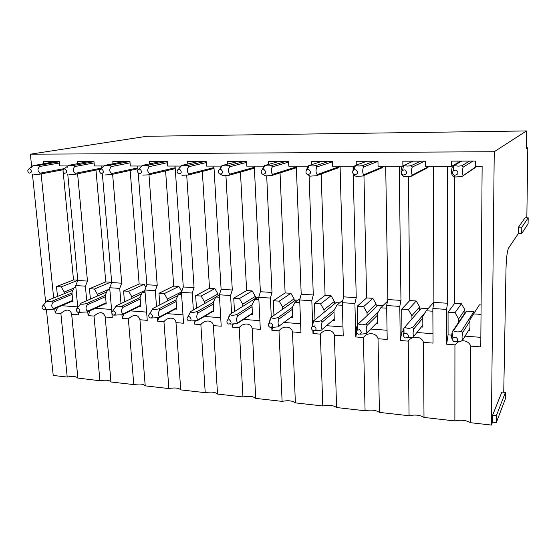 <?xml version="1.0" encoding="UTF-8"?>
<svg xmlns="http://www.w3.org/2000/svg" width="556" height="556" viewBox="0 0 556 556"><rect width="100%" height="100%" fill="white"/><g stroke="black" fill="none" stroke-linecap="round" stroke-linejoin="round"><path stroke-width="0.83" d="M505.425 392.418L501.873 392.063L492.595 415.235L496.383 415.645L505.425 392.418L505.334 398.958L496.299 422.609L496.383 415.645M496.299 422.609L492.526 422.185L492.595 415.235M528.2 217.834L525.086 217.764L518.505 227.189L521.799 227.279L528.2 217.834L528.089 223.776L521.688 233.562L521.799 227.279M521.688 233.562L518.4 233.464L518.505 227.189M518.4 233.464L508.615 247.997C507.218 250.992 506.356 257.685 506.023 268.061L503.743 392.251M31.775 167.752L30.372 154.186L146.666 136.289L526.442 130.938L526.351 148.793L527.581 147.792L527.776 149.627L526.838 217.806M78.257 312.389L78.486 314.856L71.696 314.321L71.606 313.716C69.743 308.99 66.164 308.907 60.875 313.452L67.213 377.044L53.216 375.46L46.44 309.775M45.689 302.513L32.429 174.104M492.526 422.185L491.393 425.062L494.242 151.732L526.442 130.938M494.242 151.732L30.372 154.186M402.565 166.293L378.066 166.265L377.969 161.219L356.174 161.247L356.264 165.167M402.892 165.98L402.836 161.184L425.583 161.157L425.618 166.32L451.548 166.348L451.548 161.122L475.317 161.094L475.283 166.369L482.135 166.376L480.78 346.916L470.807 346.124C469.208 342.461 466.248 340.661 461.918 340.703M491.393 425.062L470.432 422.692L470.807 346.124M60.875 313.452L55.176 313L57.525 307.461M41.116 173.91L53.661 297.995M54.738 308.649L55.176 313M43.563 163.603L43.361 161.629L59.311 161.615L59.728 165.931L67.769 165.938M77.638 163.672L77.444 161.587L93.985 161.567L94.374 165.966L104.132 165.98M112.986 163.756L112.799 161.546L129.965 161.525L130.319 166.001L141.919 166.015M149.675 163.86L149.501 161.497L167.335 161.476L167.648 166.042L180.679 166.056M187.796 163.992L187.629 161.455L206.158 161.428L206.443 166.084L221.434 166.105M227.418 164.173L227.265 161.407L246.537 161.379L246.781 166.126L263.885 166.147M268.638 164.402L268.499 161.351L288.564 161.33L288.759 166.174L307.044 166.195M308.142 166.195L307.044 166.188M311.548 164.715L311.43 161.296L332.335 161.275L332.481 166.216L354.325 166.244M458.408 341.891L454.94 344.859L454.877 420.934C460.931 419.613 466.116 420.204 470.432 422.692M454.877 420.934L423.999 417.438L423.457 342.35C421.761 336.067 412.024 335.351 408.236 341.134L409.07 415.742C415.137 414.47 420.114 415.033 423.999 417.438M409.07 415.742L379.421 412.392L378.024 338.729C376.593 332.592 367.252 331.911 363.415 337.561L365.077 410.766C371.151 409.529 375.932 410.071 379.421 412.392M365.077 410.766L336.582 407.541L334.406 335.254C333.218 329.256 324.238 328.596 320.367 334.135L322.786 405.977C328.867 404.782 333.468 405.303 336.582 407.541M322.786 405.977L295.382 402.878L292.484 331.911C291.525 326.052 282.886 325.413 278.987 330.834L282.107 401.376C288.189 400.209 292.609 400.716 295.382 402.878M282.107 401.376L255.725 398.388L252.167 328.7C251.423 322.966 243.111 322.355 239.184 327.665L242.951 396.942C249.025 395.816 253.279 396.296 255.725 398.388M242.951 396.942L217.535 394.065L213.365 325.607C212.816 319.992 204.81 319.408 200.862 324.614L205.227 392.668C211.287 391.577 215.394 392.043 217.535 394.065M205.227 392.668L180.728 389.895L175.988 322.626C175.626 317.135 167.905 316.566 163.944 321.667L168.857 388.554C174.911 387.49 178.865 387.935 180.728 389.895M168.857 388.554L145.234 385.878L139.938 319.603C137.888 314.244 134.024 313.987 128.353 318.831L133.781 384.585C139.737 383.557 143.545 383.967 145.213 385.829L145.234 385.878M133.781 384.585L110.978 382L105.16 316.6C103.207 311.568 99.489 311.402 94.02 316.093L99.92 380.749C105.73 379.762 109.407 380.137 110.936 381.875L110.978 382M99.92 380.749L77.847 378.066C76.436 376.433 72.892 376.092 67.213 377.044M403.427 166.049L402.898 166.293M459.729 161.115L459.729 161.643L451.548 166.348M480.85 337.339L465.052 336.151M451.632 335.136L448.08 334.865L448.06 312.222L454.655 303.34L454.752 176.829M454.94 344.859L446.607 344.192L448.08 334.865M71.696 314.321L77.896 378.254M77.729 306.898L61.674 305.689M57.483 296.438L56.497 286.569L73.51 279.932L63.189 171.957M63.036 170.351L62.981 169.761M447.413 166.341L447.559 303.249L446.558 309.4L432.853 308.517L433.02 343.108L423.457 342.35M446.558 309.4L446.607 344.192M399.229 166.293L400.959 300.379L399.792 306.391L386.642 305.55L387.205 339.459L378.024 338.729M408.236 341.134L400.244 340.501L401.967 331.383L401.682 309.178L409.758 300.581L408.438 176.648M399.792 306.391L400.244 340.501M353.241 173.896L356.236 297.627L354.916 303.506L342.294 302.693L343.226 335.956L334.406 335.254M363.415 337.561L355.743 336.95L356.695 332.599M354.916 303.506L355.743 336.95M309.094 175.717L313.285 294.986L311.826 300.733L299.698 299.955L300.963 332.585L292.484 331.911M320.367 334.135L312.993 333.544L313.66 330.834M311.826 300.733L312.68 324.815M312.882 330.542L312.993 333.544M266.692 175.967L272.002 292.442L270.411 298.072L258.755 297.321L260.319 329.347L252.167 328.7M278.987 330.834L271.891 330.271L272.69 327.373M270.411 298.072L271.293 317.24M271.759 327.345L271.891 330.271M225.931 175.626L232.29 289.996L230.58 295.507L219.363 294.791L221.212 326.233L213.365 325.607M239.184 327.665L232.352 327.123L233.172 324.405M230.58 295.507L231.581 313.362M232.2 324.37L232.352 327.123M186.719 175.216L194.058 287.647L192.244 293.047L181.437 292.352L183.556 323.231L175.988 322.626M200.862 324.614L194.28 324.085L195.274 321.055M192.244 293.047L193.349 309.838M194.1 321.243L194.28 324.085M148.98 174.779L157.23 285.374L155.312 290.67L144.901 290.003L147.264 320.339L139.966 319.756M163.944 321.667L157.605 321.166L158.821 317.712M155.312 290.67L156.507 306.578M157.369 318.025L157.605 321.166M112.625 174.25L121.722 283.192L119.721 288.383L109.678 287.737L111.819 312.396M111.902 313.382L112.263 317.552L105.23 316.99M128.353 318.831L122.237 318.345L123.814 314.154M119.721 288.383L120.993 303.548M121.945 314.884L122.237 318.345M77.597 173.799L87.473 281.086L85.388 286.173L75.699 285.548L77.784 307.482M94.02 316.093L88.119 315.627L90.1 310.679M85.388 286.173L86.736 300.692M87.758 311.756L88.119 315.627M409.758 300.581L416.235 300.977L419.641 306.884L419.662 309.859M421.337 326.984L422.845 327.088L422.768 316.482L426.237 310.79L433.902 302.061M428.78 166.32L427.571 167.815L411.141 176.28L412.427 174.966L428.78 166.591M433.291 166.327L433.902 302.408L432.853 308.517M447.559 303.249L433.902 302.408M454.759 165.118L454.759 164.5M454.655 303.34L461.397 303.75L464.872 309.775L464.865 313.035M468.576 330.424L469.917 330.521L469.966 319.693L479.404 304.855L481.093 304.959M476.082 166.369L474.803 167.898L461.834 176.565L476.075 166.647M469.966 319.693L473.656 313.897L481.023 314.376M448.06 312.222L455.03 312.674L458.637 318.922L458.63 322.292M473.656 313.897L479.404 304.855M67.783 174.389L77.812 280.488L75.699 285.548M66.984 165.938L67.151 167.731M71.529 301.484L72.822 301.574L71.953 292.567L73.962 287.709L75.915 287.841M56.497 286.569L61.257 286.882L64.218 292.039L64.378 293.631M73.51 279.932L77.784 280.196M61.257 286.882L77.798 280.37M87.473 281.086L77.812 280.488M90.399 299.093L89.446 288.724L105.765 281.913L95.979 170.08M105.765 281.913L110.595 282.212L111.339 283.511M102.367 173.952L111.707 282.573L109.678 287.737M101.678 165.973L101.859 168.044M121.722 283.192L111.707 282.573M124.488 301.894L123.578 290.962L139.146 283.963L130.167 170.456M139.146 283.963L144.143 284.269L145.894 287.32M138.229 173.069L146.847 284.735L144.901 290.003M137.679 166.015L137.978 169.816M157.23 285.374L146.847 284.735M159.822 304.883L158.96 293.276L173.701 286.083L165.598 170.894M173.701 286.083L178.879 286.403L181.756 291.42M175.064 166.049L183.285 286.979L181.437 292.352M194.058 287.647L183.285 286.979M196.463 308.08L195.656 295.681L209.501 288.286L202.335 171.422M209.501 288.286L214.866 288.613L217.952 293.985L218.056 295.75M213.9 166.091L221.1 289.308L219.363 294.791M232.29 289.996L221.1 289.308M234.479 311.548L233.742 298.176L246.621 290.566L240.456 172.068M246.621 290.566L252.181 290.906L255.329 296.376L255.426 298.433M254.287 166.14L260.375 291.726L258.755 297.321M272.002 292.442L260.375 291.726M273.955 315.356L273.295 300.768L285.117 292.929L280.05 172.895M285.117 292.929L290.885 293.283L294.096 298.857L294.187 301.095M296.313 166.181L301.199 294.242L299.698 299.955M313.285 294.986L301.199 294.242M308.761 166.195L308.775 166.626M314.752 326.435L314.988 325.496M314.974 319.637L314.404 303.465L325.086 295.382L321.18 173.972M325.086 295.382L331.077 295.75L334.344 301.428L334.42 303.903M339.799 166.23L338.722 167.662L316.232 175.752L317.379 174.494L339.806 166.487M340.077 166.23L343.657 296.855L342.294 302.693M356.236 297.627L343.657 296.855M353.053 166.237L353.157 170.643M357.612 324.579L357.167 306.266L366.599 297.933L363.951 175.46M366.599 297.933L372.826 298.315L376.162 304.104L376.217 306.891M383.39 166.272L382.25 167.738L362.651 176.016L363.867 174.73L383.397 166.536M385.697 166.279L387.859 299.573L386.642 305.55M400.959 300.379L387.859 299.573M432.978 333.725L416.903 332.509M403.1 331.466L401.967 331.383M387.052 330.257L370.741 329.027M342.969 326.928L326.455 325.684M300.622 323.731L283.921 322.466M259.895 320.652L243.563 319.422M220.711 317.698L204.42 316.468M182.98 314.849L166.737 313.619M146.617 312.104L130.431 310.88M111.561 309.456L95.437 308.232M426.237 310.79L432.867 311.221M401.682 309.178L408.368 309.616L411.899 315.738L411.933 318.817M408.368 309.616L416.235 300.977M411.899 315.738L419.641 306.884M455.03 312.674L461.397 303.75M458.637 318.922L464.872 309.775M73.962 287.709L75.831 286.959M64.218 292.039L73.774 288.175M104.869 303.91L106.21 304.007L105.404 294.847L107.537 289.912L109.879 290.065M89.446 288.724L94.381 289.05L97.397 294.305L97.543 295.966M94.381 289.05L110.595 282.212M97.397 294.305L109.782 288.925M107.537 289.912L109.782 288.939M139.41 306.432L140.8 306.53L140.063 297.21L142.329 292.192L145.088 292.373M123.578 290.962L128.693 291.295L131.765 296.647L131.904 298.398M128.693 291.295L144.143 284.269M131.765 296.647L144.935 290.475M142.329 292.192L144.977 290.948M175.223 309.039L176.662 309.143L175.995 299.663L178.406 294.555L181.603 294.763M158.96 293.276L164.263 293.624L167.391 299.072L167.523 300.928M164.263 293.624L178.879 286.403M167.391 299.072L181.617 291.83M178.406 294.555L181.478 292.977M212.364 311.749L213.858 311.86L213.275 302.2L215.832 297.008L219.509 297.245M195.656 295.681L201.154 296.042L204.344 301.595L204.469 303.569M201.154 296.042L214.866 288.613M204.344 301.595L217.952 293.985M215.832 297.008L219.377 295.014M250.923 314.557L252.473 314.675L251.972 304.841L254.697 299.552L258.874 299.823M233.742 298.176L239.448 298.551L242.701 304.208L242.812 306.328M239.448 298.551L252.181 290.906M242.701 304.208L255.329 296.376M254.697 299.552L258.867 296.932M290.649 317.455L292.588 317.594L292.185 307.579L295.069 302.193L299.802 302.506M273.295 300.768L279.23 301.157L282.545 306.919L282.643 309.233M279.23 301.157L290.885 293.283M282.545 306.919L294.096 298.857M295.069 302.193L300.038 298.669M332.481 320.506L334.288 320.638L333.982 310.429L337.054 304.945L342.371 305.293M314.404 303.465L320.576 303.868L323.96 309.748L324.044 312.298M320.576 303.868L331.077 295.75M323.96 309.748L334.344 301.428M337.054 304.945L342.885 300.164M376.009 323.675L377.67 323.8L377.475 313.389L380.735 307.809L386.691 308.198M357.167 306.266L363.589 306.683L367.043 312.68L367.106 315.565M363.589 306.683L372.826 298.315M367.043 312.68L376.162 304.104M380.735 307.809L387.525 301.213M469.959 321.055L462.752 332.439L461.445 331.091L473.962 311.555L466.665 311.089L453.62 330.514L452.32 331.668L465.226 312.493L466.665 311.089M474.595 312.416L473.962 311.555M462.752 332.439C461.862 334.941 461.848 340.258 462.731 339.918L469.924 328.242M452.32 331.668L452.091 332.641C451.375 336.297 451.451 338.451 452.32 339.111M455.92 337.061L452.938 337.923C452.209 339.334 452.549 340.543 453.96 341.565L454.433 341.78C458.179 341.377 458.679 339.799 455.92 337.061M461.445 331.091L458.422 331.897C455.656 331.939 454.057 331.48 453.62 330.514M456.038 341.87L461.424 341.057L462.731 339.918M461.695 161.115L453.71 165.73L452.355 167.085C451.375 168.843 451.375 174.591 452.348 175.168L453.703 176.516L455.496 176.968L461.834 176.565M463.204 175.216C462.286 174.64 462.3 168.871 463.224 167.099L472.927 161.101M456.108 170.032L453.62 170.511C452.403 171.686 452.271 172.979 453.209 174.389L454.551 175.286C458.464 174.542 458.978 172.791 456.108 170.032M469.521 161.101L461.862 165.737L463.224 167.099M461.862 165.737L458.707 166.126L453.71 165.73M428.064 308.601L421.365 308.163L403.927 328.089L404.031 333.947C403.121 335.428 403.454 336.714 405.025 337.798L405.345 337.937C408.924 337.527 409.376 335.991 406.707 333.315L404.031 333.947M404.198 327.769L421.365 308.163M422.775 318.067L413.914 328.825C412.809 331.258 412.858 336.47 413.984 336.151L422.831 325.121M403.927 328.089C402.94 330.903 402.815 333.176 403.559 334.893M425.312 312.298L412.649 327.505L413.914 328.825M412.649 327.505L409.563 328.29C406.874 328.332 405.407 327.887 405.157 326.956M407.048 337.965L412.747 337.27L413.984 336.151M413.233 161.171L403.246 165.688L401.96 167.015C400.751 168.732 400.82 174.355 402.057 174.918L403.364 176.238L404.879 176.676L411.141 176.28M412.427 174.966C411.245 174.403 411.19 168.76 412.35 167.029L424.673 161.157M404.831 169.893L402.641 170.226C401.251 171.477 401.14 172.86 402.301 174.369L403.406 175.029C407.131 174.299 407.604 172.589 404.831 169.893M420.732 161.164L411.037 165.702L412.35 167.029M411.037 165.695L407.819 166.077L403.239 165.688M382.917 305.689L377.83 305.362L358.717 323.55L377.83 305.362M377.51 315.106L367.127 325.364C365.827 327.727 365.931 332.835 367.28 332.544L377.642 322.021M378.365 311.874L365.897 324.078L362.762 324.829C360.142 324.871 358.794 324.447 358.717 323.55L357.96 324.266M357.55 324.655C356.646 326.587 356.389 328.61 356.778 330.723M367.127 325.364L365.897 324.078M359.586 329.722L357.16 330.195C356.132 331.717 356.452 333.037 358.127 334.163L358.335 334.253C361.754 333.85 362.171 332.335 359.586 329.722M360.17 334.205L366.105 333.642L367.28 332.544M366.793 161.233L354.971 165.646L353.755 166.946L352.671 171.874M353.818 174.514L355.208 175.974L356.465 176.398L362.651 176.016M363.867 174.73C362.449 174.174 362.324 168.656 363.7 166.96L377.976 161.386M355.812 169.768L353.859 170.004C352.365 171.297 352.282 172.721 353.609 174.278L354.519 174.786C358.071 174.07 358.502 172.402 355.812 169.768M373.993 161.219L362.429 165.66M363.7 166.96L362.422 165.66L359.148 166.035L354.964 165.653M339.556 302.888L335.956 302.659L313.695 320.861M335.393 303.117L335.956 302.659M334.038 312.208L322.258 322.042C320.777 324.343 320.944 329.347 322.494 329.082L334.239 318.998M313.077 321.368L312.027 326.824M334.337 309.789L321.069 320.784L322.258 322.042M314.418 326.275L312.215 326.636C311.096 328.172 311.409 329.513 313.153 330.674L313.271 330.723C316.545 330.32 316.927 328.839 314.418 326.275M321.069 320.784L317.886 321.521C315.335 321.556 314.098 321.146 314.175 320.277M315.509 330.709L321.382 330.167L322.494 329.082M322.251 161.289L308.754 165.612L307.607 166.883L306.363 170.532M317.379 174.494C315.745 173.952 315.565 168.551 317.128 166.897L332.356 161.831M308.914 169.636L307.148 169.809C305.591 171.13 305.536 172.582 306.981 174.16L307.732 174.549C311.131 173.854 311.52 172.214 308.914 169.636M306.981 174.16L310.123 176.134L316.232 175.752M329.159 161.275L315.891 165.625L317.128 166.897M315.891 165.618L312.569 165.987L308.747 165.612M297.877 300.205L295.653 300.059L271.272 317.261L270.383 318.206L269.139 323.196M292.254 309.393L279.202 318.859C277.555 321.097 277.771 326.004 279.508 325.76L292.525 316.058M292.289 307.378L278.042 317.629L279.202 318.859M271.085 322.973L269.076 323.245C267.895 324.78 268.2 326.136 269.987 327.31L270.035 327.331C273.17 326.935 273.517 325.482 271.085 322.973M278.042 317.629L274.824 318.338C272.336 318.38 271.203 317.976 271.425 317.142M272.649 327.352L278.452 326.824L279.508 325.76M279.494 161.337L264.461 165.577L262.098 169.823M288.599 162.143L272.51 166.835C270.765 168.454 271.001 173.743 272.836 174.278L296.341 166.932M264.003 169.517L262.397 169.643C260.806 170.97 260.778 172.429 262.307 174.021L262.925 174.327C266.171 173.646 266.526 172.04 264.003 169.517M262.64 174.216L265.712 175.877L271.745 175.508L296.369 167.752M271.745 175.508L272.836 174.278M286.125 161.33L271.307 165.591L272.51 166.835M271.307 165.584L267.943 165.945L264.454 165.577M257.775 297.62L256.83 297.557L230.358 314.126L229.371 315.176L227.96 319.325M252.07 306.669L237.843 315.801C236.05 317.983 236.307 322.8 238.211 322.57L252.403 313.216M251.979 304.869L236.717 314.592L237.843 315.801M229.482 319.804L227.64 320.006C226.417 321.535 226.716 322.89 228.53 324.078L228.53 324.078C231.532 323.682 231.845 322.258 229.482 319.804M236.717 314.592L233.464 315.28C231.081 315.335 230.052 314.967 230.372 314.182L230.358 314.126M229.955 324.106L237.217 323.613L252.417 313.57M237.217 323.613L238.211 322.57M238.413 161.393L221.983 165.542L219.731 169.163M229.711 166.779C227.89 169.733 228.023 172.165 230.114 174.063L254.342 167.3M244.786 161.379L228.551 165.556L229.718 166.772L246.586 162.373M220.947 169.399L219.474 169.49C217.876 170.824 217.869 172.284 219.46 173.868L219.974 174.111C223.074 173.444 223.401 171.874 220.947 169.399M223.123 175.633L229.079 175.272L254.384 168.155M229.079 175.272L230.114 174.063M228.551 165.549L225.152 165.903L221.976 165.549M213.282 302.346L196.991 311.673L193.71 312.347C191.528 312.43 190.59 312.131 190.889 311.443L215.728 297.224M213.386 304.042L198.089 312.861C196.157 314.988 196.456 319.714 198.52 319.505L213.775 310.463M190.875 311.228L188.498 315.683M198.089 312.861L196.991 311.673M189.506 316.753L187.81 316.906C186.573 318.393 186.844 319.742 188.637 320.958L188.679 320.972C191.521 320.534 191.799 319.13 189.506 316.753M189.93 321.007L197.568 320.534L213.803 310.894M197.568 320.534L198.52 319.505M198.909 161.442L181.2 165.514L179.289 168.225M188.637 166.717C186.677 169.622 186.837 171.999 189.103 173.861L213.99 167.571M205.046 161.435L187.511 165.521L188.644 166.717L206.227 162.56M179.644 169.295L178.281 169.351C176.683 170.685 176.704 172.138 178.337 173.715L178.754 173.903C181.729 173.25 182.02 171.714 179.644 169.295M181.937 175.272L188.123 175.043L214.039 168.44M188.123 175.043L189.103 173.861M187.511 165.514L181.193 165.514M176.127 301.498L159.843 310.033C157.786 312.104 158.126 316.746 160.33 316.559L176.565 307.809M177.913 295.59L152.893 308.441L150.641 312.173M176.016 299.899L158.78 308.872L159.843 310.033M151.065 313.827L149.494 313.938C148.25 315.384 148.508 316.718 150.273 317.949L150.349 317.976C153.053 317.511 153.289 316.128 151.065 313.827M158.78 308.872L155.471 309.518C153.456 309.629 152.587 309.379 152.865 308.768L152.893 308.441M151.454 318.018L159.426 317.566L176.599 308.295M159.426 317.566L160.33 316.559M141.092 166.654L140.592 167.349M167.419 162.699L149.182 166.661C147.104 169.504 147.277 171.839 149.703 173.667L175.182 167.759M139.973 169.184L138.722 169.226C137.137 170.553 137.172 171.999 138.833 173.555L139.174 173.708C142.023 173.062 142.287 171.561 139.973 169.184M160.892 161.483L142.016 165.479L144.629 165.827L166.807 161.476M142.816 175.119L148.779 174.827L175.237 168.642M148.779 174.827L149.703 173.667M149.182 166.661L148.084 165.486M140.209 299.038L123.022 307.308C120.854 309.331 121.229 313.883 123.557 313.716L140.696 305.244M141.592 293.825L116.315 305.751L114.293 308.802M140.084 297.516L121.986 306.168L123.022 307.308M114.07 311.006L112.611 311.089C111.374 312.493 111.617 313.813 113.354 315.057L113.452 315.092C116.023 314.599 116.225 313.236 114.07 311.006M121.986 306.168L118.664 306.801C116.781 306.926 115.968 306.71 116.232 306.168L116.315 305.751M114.439 315.134L122.702 314.71L140.737 305.772M122.702 314.71L123.557 313.716M130.069 162.825L111.249 166.612C109.059 169.399 109.247 171.686 111.825 173.479L137.825 167.898M101.859 169.087L100.692 169.107C99.128 170.428 99.183 171.853 100.858 173.396L101.136 173.521C103.868 172.888 104.104 171.408 101.859 169.087M124.294 161.532L104.347 165.452L106.71 165.792L129.965 161.525M105.167 174.945L110.95 174.619L137.895 168.781M110.95 174.619L111.825 173.479M111.249 166.612L110.178 165.459M105.564 296.668L87.549 304.688C85.276 306.662 85.68 311.131 88.133 310.978L106.099 302.763M106.641 291.99L81.079 303.166L79.362 305.557M105.438 295.208L86.541 303.569L87.549 304.688M78.438 308.288L77.082 308.344C75.852 309.713 76.089 311.019 77.791 312.27L77.916 312.319C80.363 311.798 80.537 310.456 78.438 308.288M86.541 303.569L83.198 304.181C81.433 304.313 80.676 304.132 80.919 303.645L81.079 303.166M78.799 312.361L87.32 311.958L106.147 303.326M87.32 311.958L88.133 310.978M94.103 162.922L74.754 166.564C72.461 169.295 72.669 171.54 75.38 173.298L101.852 167.995M65.198 168.982L64.107 168.996C62.571 170.303 62.64 171.721 64.329 173.243L64.552 173.333C67.172 172.714 67.387 171.269 65.198 168.982M89.023 161.574L68.096 165.424M68.874 174.751L74.546 174.417L100.58 169.156M74.546 174.417L75.38 173.298M93.992 161.664L73.712 165.431L74.754 166.564M73.712 165.431L68.089 165.424M72.127 294.374L53.355 302.158C50.978 304.083 51.423 308.483 53.981 308.344L72.704 300.372M46.329 301.637L45.766 302.422M71.988 292.97L52.368 301.06L53.355 302.158M72.961 290.128L47.1 300.671L46.864 301.199C46.634 301.637 47.35 301.79 49.018 301.658L52.368 301.06M44.098 305.675L42.833 305.71C41.617 307.037 41.846 308.33 43.521 309.588L43.66 309.636C45.988 309.108 46.141 307.781 44.098 305.675M44.459 309.678L53.202 309.303L72.76 300.956M53.202 309.303L53.981 308.344M59.443 163.005L39.615 166.515C37.231 169.198 37.454 171.401 40.289 173.124L64.656 168.537M29.913 168.892L28.891 168.885C27.383 170.185 27.473 171.582 29.155 173.083L29.336 173.159C31.852 172.555 32.039 171.13 29.913 168.892M55.009 161.615L32.978 165.716L38.6 165.403L59.325 161.782M33.888 174.549L39.497 174.223L63.287 169.705M39.497 174.223L40.289 173.124M39.615 166.515L38.6 165.403M526.365 147.799L527.581 147.792M71.606 313.716L77.847 378.066M139.938 319.603L145.213 385.829M105.16 316.6L110.936 381.875M452.938 337.923L452.091 332.641M453.209 174.389L452.542 175.404M453.62 170.511L453.564 165.841M402.301 174.369L402.704 175.668M402.641 170.226L403.482 165.778M357.16 330.195L357.974 324.169M353.609 174.278L354.957 175.766M353.859 170.004L355.36 165.827M312.215 326.636L313.758 320.61M307.148 169.809L309.178 165.841M269.076 323.245L271.272 317.261M262.397 169.643L264.858 165.841M227.64 320.006L230.372 314.182M219.926 174.097L222.622 175.404M219.474 169.49L222.31 165.827M187.81 316.906L190.889 311.443M178.281 169.351L181.437 165.813M149.494 313.938L152.865 308.768M138.722 169.226L142.148 165.792M112.611 311.089L116.232 306.168M100.692 169.107L104.361 165.771M77.082 308.344L80.919 303.645M64.107 168.996L67.999 165.744M42.833 305.71L46.864 301.199M28.891 168.885L32.978 165.716"/></g></svg>
